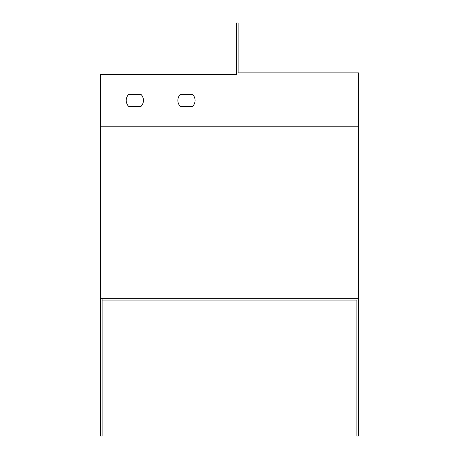 <?xml version="1.0" encoding="UTF-8"?>
<svg xmlns="http://www.w3.org/2000/svg" width="459" height="459" viewBox="0 0 459 459"><rect width="100%" height="100%" fill="white"/><g stroke="black" fill="none" stroke-linecap="round" stroke-linejoin="round"><path stroke-width="0.69" d="M102.127 298.35L102.127 300.071L356.873 300.071L356.873 436.05L358.594 436.05L358.594 298.35L100.406 298.35L100.406 74.587L236.385 74.587L236.385 22.95L238.106 22.95L238.106 72.866L358.594 72.866L358.594 298.35M180.324 106.431L192.614 106.431A8.606 8.606 0 0 0 192.614 94.382L180.324 94.382A8.606 8.606 0 0 0 180.324 106.431L192.614 106.431M128.686 106.431L140.976 106.431A8.606 8.606 0 0 0 140.976 94.382L128.686 94.382A8.606 8.606 0 0 0 128.686 106.431L140.976 106.431M356.873 300.071L102.127 300.071L102.127 436.05L100.406 436.05L100.406 298.35M192.614 94.382L180.324 94.382M140.976 94.382L128.686 94.382M358.594 126.225L100.406 126.225"/></g></svg>
